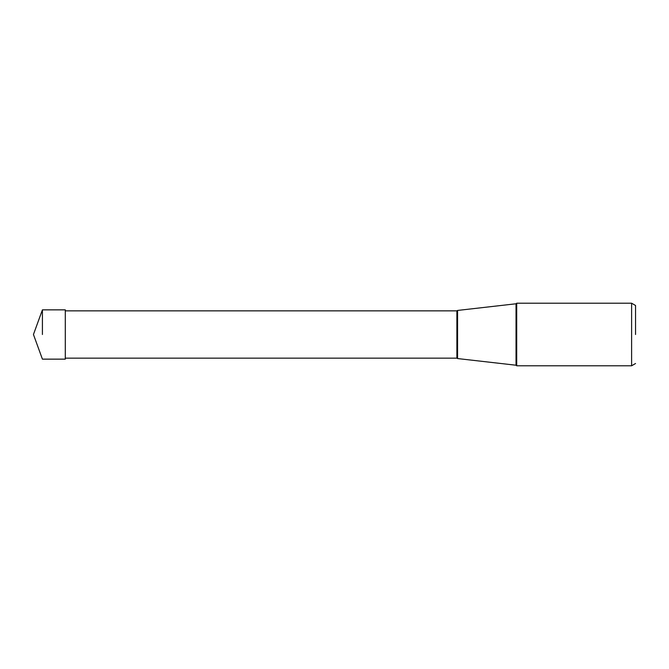 <?xml version="1.0" encoding="UTF-8"?>
<svg xmlns="http://www.w3.org/2000/svg" width="669" height="669" viewBox="0 0 669 669"><rect width="100%" height="100%" fill="white"/><g stroke="black" fill="none" stroke-linecap="round" stroke-linejoin="round"><path stroke-width="1" d="M42.415 334.5L42.415 309.856L42.415 334.5M456.885 358.149L65.294 358.149L65.294 334.5L65.294 359.144L42.415 359.144L33.45 334.5L42.415 309.856L65.294 309.856L65.294 334.5L65.294 310.851L456.885 310.851L456.885 358.149L457.571 358.559L457.571 310.441L516.033 303.776L516.033 365.224L516.702 365.792L516.702 303.208L631.611 303.208L631.611 365.792L516.702 365.792M635.55 334.5L635.55 305.49L635.55 334.5M635.55 363.51L631.611 365.792M635.55 305.49L631.611 303.208M516.033 303.776L516.702 303.208M457.571 358.559L516.033 365.224M456.885 310.851L457.571 310.441"/></g></svg>
